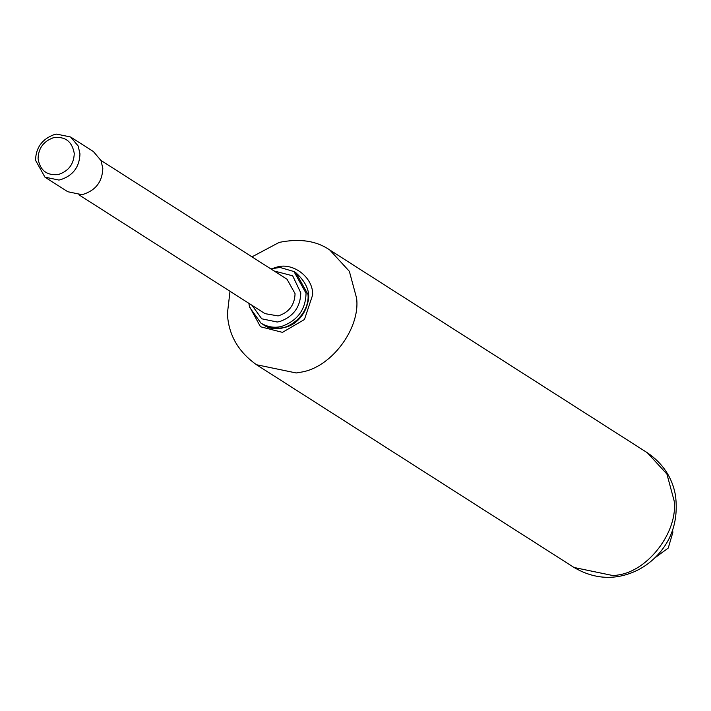 <?xml version="1.0" encoding="UTF-8"?>
<svg xmlns="http://www.w3.org/2000/svg" width="711" height="711" viewBox="0 0 711 711"><rect width="100%" height="100%" fill="white"/><g stroke="black" fill="none" stroke-linecap="round" stroke-linejoin="round"><path stroke-width="1.07" d="M78.174 145.986L79.97 153.86C79.463 167.138 72.877 175.786 60.195 179.803L58.844 180.043L44.944 177.155L35.55 160.295C35.861 147.719 42.029 139.169 54.063 134.655L56.676 134.112L70.585 137.001L78.174 145.986M70.585 137.001L93.425 151.576L101.015 160.57L102.811 168.436C102.304 181.723 95.718 190.37 83.036 194.387L81.685 194.627L67.785 191.739L44.944 177.155M100.953 160.428L287.022 279.227L295.065 293.679C294.63 305.063 288.986 312.476 278.117 315.915L265.043 313.649L78.974 194.85M53.165 137.801C65.012 136.05 72.051 141.258 74.264 153.443C73.846 164.259 68.478 171.298 58.16 174.568C46.739 175.653 40.047 170.356 38.083 158.686C38.341 148.448 43.362 141.48 53.165 137.801M672.615 530.006L672.855 532.397L668.242 548.065L654.795 557.913M263.168 324.572C280.952 337.974 310.138 317.293 308.005 294.478L295.936 272.802L293.981 271.558L306.05 293.234C305.65 309.445 297.687 320.439 282.178 326.225C275.184 328.224 268.198 327.256 261.213 323.318L262.759 324.305M261.213 323.318L262.963 324.438C290.568 336.747 305.001 315.017 307.33 304.068C311.036 293.563 307.241 283.138 295.936 272.802M274.082 270.971L292.674 275.806L300.78 292.852C300.424 306.894 293.527 316.431 280.09 321.443L277.237 322.03L261.71 318.795L252.103 305.392M647.33 452.747L329.762 249.979L349.35 271.309L356.593 298.149C360.548 328.535 330.899 368.369 300.095 372.288L296.22 372.973L256.502 364.734L574.07 567.494L613.797 575.741L617.663 575.057C648.468 571.137 678.116 531.304 674.161 500.917L666.918 474.068L647.33 452.747C662.856 463.359 672.233 477.516 675.45 495.22C678.436 518.639 672.704 538.334 658.27 554.313C649.543 563.859 639.313 570.489 627.582 574.212C609.523 579.998 591.685 577.759 574.07 567.494M273.726 268.1L275.717 267.496C291.839 261.31 313.418 276.792 312.644 294.958L304.45 319.506L282.463 332.366L260.466 326.74L249.348 306.272M293.981 271.558L279.992 267.452L270.82 268.882M248.841 303.313L249.605 307.312L261.008 323.194M329.762 249.979C316.351 240.762 299.482 238.238 279.156 242.415L251.987 256.858M230.009 291.279L227.404 313.56C228.435 334.65 238.141 351.705 256.502 364.734"/></g></svg>
